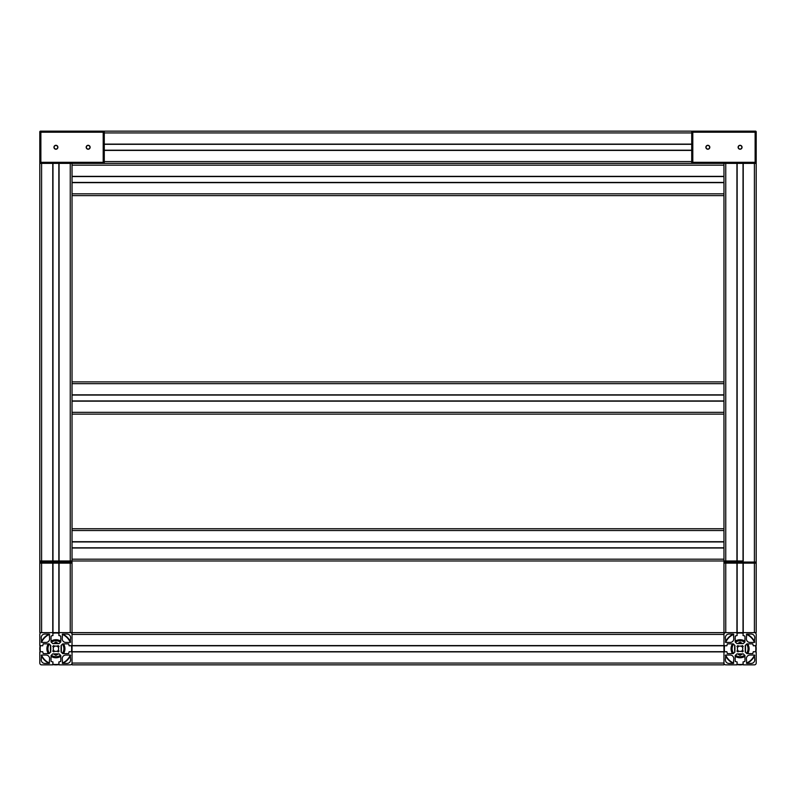 <?xml version="1.0" encoding="UTF-8"?>
<svg xmlns="http://www.w3.org/2000/svg" width="796" height="796" viewBox="0 0 796 796"><rect width="100%" height="100%" fill="white"/><g stroke="black" fill="none" stroke-linecap="round" stroke-linejoin="round"><path stroke-width="1.19" d="M58.367 650.173L59.063 651.168L58.347 651.884L57.113 651.148A2.687 2.687 0 0 1 54.725 651.148L53.79 651.884L52.775 651.168L53.511 649.934A2.687 2.687 0 0 1 53.511 647.546L52.775 646.312L53.79 645.596L54.725 646.332A2.687 2.687 0 0 1 57.113 646.332L58.048 645.596L59.063 646.312L58.327 647.546A2.687 2.687 0 0 1 58.327 649.934L58.367 650.173M62.227 638.85L62.585 634.054L67.023 634.054A3.582 3.582 0 0 1 70.605 637.636L70.247 642.432L65.809 642.432A3.582 3.582 0 0 1 62.227 638.85M49.611 658.63L49.252 663.426L44.815 663.426A3.582 3.582 0 0 1 41.233 659.844L41.591 655.048L46.029 655.048A3.582 3.582 0 0 1 49.611 658.63M65.809 655.048L70.247 655.048L70.605 659.844A3.582 3.582 0 0 1 67.023 663.426L62.585 663.426L62.227 658.63A3.582 3.582 0 0 1 65.809 655.048M46.029 642.432L41.591 642.432L41.233 637.636A3.582 3.582 0 0 1 44.815 634.054L49.252 634.054L49.611 638.85A3.582 3.582 0 0 1 46.029 642.432M39.8 645.586L39.8 634.412A1.791 1.791 0 0 1 41.591 632.621L52.765 632.621L52.984 635.487L51.043 636.064L51.043 641.934L52.695 643.586L59.143 643.586L60.794 641.934L60.794 636.064L58.854 635.487L59.073 632.621L70.247 632.621A1.791 1.791 0 0 1 72.038 634.412L72.038 645.586L69.172 645.805L68.595 643.865L62.725 643.865L61.073 645.516L61.073 651.964L62.725 653.615L68.595 653.615L69.172 651.675L72.038 651.894L72.038 663.068A1.791 1.791 0 0 1 70.247 664.859L59.073 664.859L58.854 661.993L60.794 661.416L60.794 655.546L59.143 653.894L52.695 653.894L51.043 655.546L51.043 661.416L52.984 661.993L52.765 664.859L41.591 664.859A1.791 1.791 0 0 1 39.8 663.068L39.8 651.894L42.666 651.675L43.243 653.615L49.113 653.615L50.765 651.964L50.765 645.516L49.113 643.865L43.243 643.865L42.666 645.805L39.8 645.586M742.529 650.173L743.225 651.168L742.509 651.884L741.275 651.148A2.687 2.687 0 0 1 738.887 651.148L737.952 651.884L736.937 651.168L737.673 649.934A2.687 2.687 0 0 1 737.673 647.546L736.937 646.312L737.952 645.596L738.887 646.332A2.687 2.687 0 0 1 741.275 646.332L742.21 645.596L743.225 646.312L742.489 647.546A2.687 2.687 0 0 1 742.489 649.934L742.529 650.173M746.389 638.85L746.747 634.054L751.185 634.054A3.582 3.582 0 0 1 754.767 637.636L754.409 642.432L749.971 642.432A3.582 3.582 0 0 1 746.389 638.85M733.773 658.63L733.414 663.426L728.977 663.426A3.582 3.582 0 0 1 725.395 659.844L725.753 655.048L730.191 655.048A3.582 3.582 0 0 1 733.773 658.63M749.971 655.048L754.409 655.048L754.767 659.844A3.582 3.582 0 0 1 751.185 663.426L746.747 663.426L746.389 658.63A3.582 3.582 0 0 1 749.971 655.048M730.191 642.432L725.753 642.432L725.395 637.636A3.582 3.582 0 0 1 728.977 634.054L733.414 634.054L733.773 638.85A3.582 3.582 0 0 1 730.191 642.432M103.56 163.379L104.276 163.379L104.276 162.663A0.716 0.716 0 0 1 103.56 163.379A0.716 0.716 0 0 0 104.276 162.663L103.201 162.304L103.56 163.379L40.516 163.379L40.875 162.304L39.8 162.663A0.716 0.716 0 0 0 40.516 163.379L39.8 163.379L39.8 560.981L41.591 560.981L39.8 560.981L39.8 632.621L72.038 632.621L72.038 664.859L723.962 664.859L723.962 634.412A1.791 1.791 0 0 1 725.753 632.621L736.927 632.621L737.146 635.487L735.206 636.064L735.206 641.934L736.857 643.586L743.305 643.586L744.957 641.934L744.957 636.064L743.016 635.487L743.235 632.621L754.409 632.621A1.791 1.791 0 0 1 756.2 634.412L756.2 645.586L753.334 645.805L752.757 643.865L746.887 643.865L745.235 645.516L745.235 651.964L746.887 653.615L752.757 653.615L753.334 651.675L756.2 651.894L756.2 663.068A1.791 1.791 0 0 1 754.409 664.859L743.235 664.859L743.016 661.993L744.957 661.416L744.957 655.546L743.305 653.894L736.857 653.894L735.206 655.546L735.206 661.416L737.146 661.993L736.927 664.859L725.753 664.859A1.791 1.791 0 0 1 723.962 663.068L723.962 651.894L726.828 651.675L727.405 653.615L733.275 653.615L734.927 651.964L734.927 645.516L733.275 643.865L727.405 643.865L726.828 645.805L723.962 645.586L723.962 632.621L756.2 632.621L756.2 163.379L755.484 163.379A0.716 0.716 0 0 0 756.2 162.663L755.125 162.304L755.484 163.379L692.44 163.379L692.799 162.304L691.724 162.663A0.716 0.716 0 0 0 692.44 163.379A0.716 0.716 0 0 1 691.724 162.663L691.724 163.379L692.44 163.379M59.073 163.379L59.073 560.981L72.038 560.981L72.038 163.379M723.962 632.621L723.962 562.056L723.962 632.621L72.038 632.621L72.038 560.981L723.962 560.981L723.962 528.743L72.038 528.743L72.038 560.981L41.591 560.981L52.765 560.981L52.765 163.379M58.854 560.981L58.854 163.379M52.984 560.981L52.984 163.379M743.235 163.379L743.235 560.981L725.753 560.981L736.927 560.981L736.927 163.379M723.962 560.981L725.753 560.981L723.962 560.981L723.962 562.056A1.075 1.075 0 0 0 725.037 563.13L755.125 563.13A1.075 1.075 0 0 0 756.2 562.056L725.753 562.056L725.753 563.13L754.409 563.13L754.409 163.379M743.016 560.981L743.016 163.379M737.146 560.981L737.146 163.379M723.962 528.743L723.962 163.379M743.016 632.621L743.016 563.13M737.146 632.621L737.146 563.13M58.854 632.621L58.854 563.13M52.984 632.621L52.984 563.13M72.038 547.797L723.962 547.797M72.038 541.927L723.962 541.927M72.038 381.881L723.962 381.881M72.038 414.119L723.962 414.119M72.038 400.935L723.962 400.935M72.038 395.065L723.962 395.065M72.038 651.675L723.962 651.675M72.038 645.805L723.962 645.805M72.038 195.617L723.962 195.617M72.038 182.433L723.962 182.433M72.038 176.563L723.962 176.563M691.724 162.663L691.724 131.857L692.799 132.216L692.44 131.141A0.716 0.716 0 0 0 691.724 131.857L691.724 131.141L104.276 131.141L104.276 131.857A0.716 0.716 0 0 0 103.56 131.141L103.201 132.216L104.276 131.857L104.276 162.663M104.276 163.379L691.724 163.379M104.276 150.195L691.724 150.195M104.276 144.325L691.724 144.325M41.591 163.379L41.591 562.056L39.8 562.056A1.075 1.075 0 0 0 40.875 563.13L70.963 563.13A1.075 1.075 0 0 0 72.038 562.056L41.591 562.056L41.591 563.13L70.247 563.13L70.247 163.379M88.157 149.051A1.791 1.791 0 0 0 89.709 146.364A1.791 1.791 0 0 0 86.605 146.364A1.791 1.791 0 0 0 88.157 149.051M88.157 149.23A1.97 1.97 0 0 1 86.456 146.275A1.97 1.97 0 0 1 89.858 146.275A1.97 1.97 0 0 1 88.157 149.23M55.919 149.051A1.791 1.791 0 0 0 57.471 146.364A1.791 1.791 0 0 0 54.367 146.364A1.791 1.791 0 0 0 55.919 149.051M55.919 149.23A1.97 1.97 0 0 1 54.218 146.275A1.97 1.97 0 0 1 57.62 146.275A1.97 1.97 0 0 1 55.919 149.23M40.516 163.379A0.716 0.716 0 0 1 39.8 162.663L39.8 131.857A0.716 0.716 0 0 1 40.516 131.141A0.716 0.716 0 0 0 39.8 131.857L40.875 132.216L40.516 131.141L103.56 131.141A0.716 0.716 0 0 1 104.276 131.857M740.081 149.051A1.791 1.791 0 0 0 741.633 146.364A1.791 1.791 0 0 0 738.529 146.364A1.791 1.791 0 0 0 740.081 149.051M740.081 149.23A1.97 1.97 0 0 1 738.38 146.275A1.97 1.97 0 0 1 741.782 146.275A1.97 1.97 0 0 1 740.081 149.23M707.843 149.051A1.791 1.791 0 0 0 709.395 146.364A1.791 1.791 0 0 0 706.291 146.364A1.791 1.791 0 0 0 707.843 149.051M707.843 149.23A1.97 1.97 0 0 1 706.142 146.275A1.97 1.97 0 0 1 709.544 146.275A1.97 1.97 0 0 1 707.843 149.23M691.724 131.857A0.716 0.716 0 0 1 692.44 131.141L755.484 131.141A0.716 0.716 0 0 1 756.2 131.857A0.716 0.716 0 0 0 755.484 131.141L755.125 132.216L756.2 131.857L756.2 162.663A0.716 0.716 0 0 1 755.484 163.379M58.904 646.76A3.582 3.582 0 0 0 57.899 645.755M53.939 645.755A3.582 3.582 0 0 0 52.934 646.76M52.934 650.72A3.582 3.582 0 0 0 53.939 651.725M57.899 651.725A3.582 3.582 0 0 0 58.904 650.72M58.387 650.193A2.866 2.866 0 0 1 57.372 651.208M54.466 651.208A2.866 2.866 0 0 1 53.451 650.193M53.451 647.287A2.866 2.866 0 0 1 54.466 646.272M57.372 646.272A2.866 2.866 0 0 1 58.387 647.287M40.069 651.675A16.119 16.119 0 0 1 40.069 645.805M41.233 642.093A16.119 16.119 0 0 1 49.272 634.054M52.984 632.89A16.119 16.119 0 0 1 58.854 632.89M62.566 634.054A16.119 16.119 0 0 1 70.605 642.093M71.769 645.805A16.119 16.119 0 0 1 71.769 651.675M70.605 655.387A16.119 16.119 0 0 1 62.566 663.426M58.854 664.59A16.119 16.119 0 0 1 52.984 664.59M49.272 663.426A16.119 16.119 0 0 1 41.233 655.387M57.77 643.586A5.482 5.482 0 0 0 54.068 643.586M50.765 646.889A5.482 5.482 0 0 0 50.765 650.591M54.068 653.894A5.482 5.482 0 0 0 57.77 653.894M61.073 650.591A5.482 5.482 0 0 0 61.073 646.889M50.496 652.232L50.496 645.248M58.446 653.894L55.919 655.357L53.392 653.894M61.342 645.248L61.342 652.232M53.392 643.586L55.919 642.123L58.446 643.586M743.066 646.76A3.582 3.582 0 0 0 742.061 645.755M738.101 645.755A3.582 3.582 0 0 0 737.096 646.76M737.096 650.72A3.582 3.582 0 0 0 738.101 651.725M742.061 651.725A3.582 3.582 0 0 0 743.066 650.72M742.549 650.193A2.866 2.866 0 0 1 741.534 651.208M738.628 651.208A2.866 2.866 0 0 1 737.613 650.193M737.613 647.287A2.866 2.866 0 0 1 738.628 646.272M741.534 646.272A2.866 2.866 0 0 1 742.549 647.287M724.231 651.675A16.119 16.119 0 0 1 724.231 645.805M725.395 642.093A16.119 16.119 0 0 1 733.434 634.054M737.146 632.89A16.119 16.119 0 0 1 743.016 632.89M746.728 634.054A16.119 16.119 0 0 1 754.767 642.093M755.931 645.805A16.119 16.119 0 0 1 755.931 651.675M754.767 655.387A16.119 16.119 0 0 1 746.728 663.426M743.016 664.59A16.119 16.119 0 0 1 737.146 664.59M733.434 663.426A16.119 16.119 0 0 1 725.395 655.387M741.932 643.586A5.482 5.482 0 0 0 738.23 643.586M734.927 646.889A5.482 5.482 0 0 0 734.927 650.591M738.23 653.894A5.482 5.482 0 0 0 741.932 653.894M745.235 650.591A5.482 5.482 0 0 0 745.235 646.889M734.658 652.232L734.658 645.248M742.608 653.894L740.081 655.357L737.554 653.894M745.504 645.248L745.504 652.232M737.554 643.586L740.081 642.123L742.608 643.586M723.962 562.056L725.753 562.056L725.753 163.379M754.409 632.621L754.409 563.13M743.235 632.621L743.235 563.13M736.927 632.621L736.927 563.13M725.753 632.621L725.753 563.13M70.247 632.621L70.247 563.13M59.073 632.621L59.073 563.13M52.765 632.621L52.765 563.13M41.591 632.621L41.591 563.13M72.038 559.19L723.962 559.19M72.038 548.016L723.962 548.016M72.038 541.708L723.962 541.708M72.038 530.534L723.962 530.534M72.038 383.672L723.962 383.672M723.962 394.846L72.038 394.846M72.038 412.328L723.962 412.328M72.038 401.154L723.962 401.154M72.038 634.412L723.962 634.412M723.962 645.586L72.038 645.586M72.038 663.068L723.962 663.068M72.038 651.894L723.962 651.894M72.038 165.17L723.962 165.17M723.962 176.344L72.038 176.344M72.038 193.826L723.962 193.826M72.038 182.652L723.962 182.652M104.276 132.932L691.724 132.932M691.724 144.106L104.276 144.106M104.276 161.588L691.724 161.588M104.276 150.414L691.724 150.414M103.201 132.216L103.201 162.304L40.875 162.304L40.875 132.216L103.201 132.216M755.125 132.216L755.125 162.304L692.799 162.304L692.799 132.216L755.125 132.216M60.496 655.257A7.96 7.96 0 0 1 51.342 655.257M49.402 653.317A7.96 7.96 0 0 1 49.402 644.163M51.342 642.223A7.96 7.96 0 0 1 60.496 642.223M62.436 644.163A7.96 7.96 0 0 1 62.436 653.317M48.327 653.615A9.025 9.025 0 0 1 48.327 643.865M51.043 641.148A9.025 9.025 0 0 1 60.794 641.148M63.511 643.865A9.025 9.025 0 0 1 63.511 653.615M60.794 656.332A9.025 9.025 0 0 1 51.043 656.332M40.447 651.675A15.741 15.741 0 0 1 40.447 645.805M41.501 642.422A15.741 15.741 0 0 1 49.601 634.322M52.984 633.268A15.741 15.741 0 0 1 58.854 633.268M62.237 634.322A15.741 15.741 0 0 1 70.337 642.422M71.391 645.805A15.741 15.741 0 0 1 71.391 651.675M70.337 655.058A15.741 15.741 0 0 1 62.237 663.158M58.854 664.212A15.741 15.741 0 0 1 52.984 664.212M49.601 663.158A15.741 15.741 0 0 1 41.501 655.058M744.658 655.257A7.96 7.96 0 0 1 735.504 655.257M733.564 653.317A7.96 7.96 0 0 1 733.564 644.163M735.504 642.223A7.96 7.96 0 0 1 744.658 642.223M746.598 644.163A7.96 7.96 0 0 1 746.598 653.317M732.489 653.615A9.025 9.025 0 0 1 732.489 643.865M735.206 641.148A9.025 9.025 0 0 1 744.957 641.148M747.673 643.865A9.025 9.025 0 0 1 747.673 653.615M744.957 656.332A9.025 9.025 0 0 1 735.206 656.332M724.609 651.675A15.741 15.741 0 0 1 724.609 645.805M725.663 642.422A15.741 15.741 0 0 1 733.763 634.322M737.146 633.268A15.741 15.741 0 0 1 743.016 633.268M746.399 634.322A15.741 15.741 0 0 1 754.499 642.422M755.553 645.805A15.741 15.741 0 0 1 755.553 651.675M754.499 655.058A15.741 15.741 0 0 1 746.399 663.158M743.016 664.212A15.741 15.741 0 0 1 737.146 664.212M733.763 663.158A15.741 15.741 0 0 1 725.663 655.058"/></g></svg>

